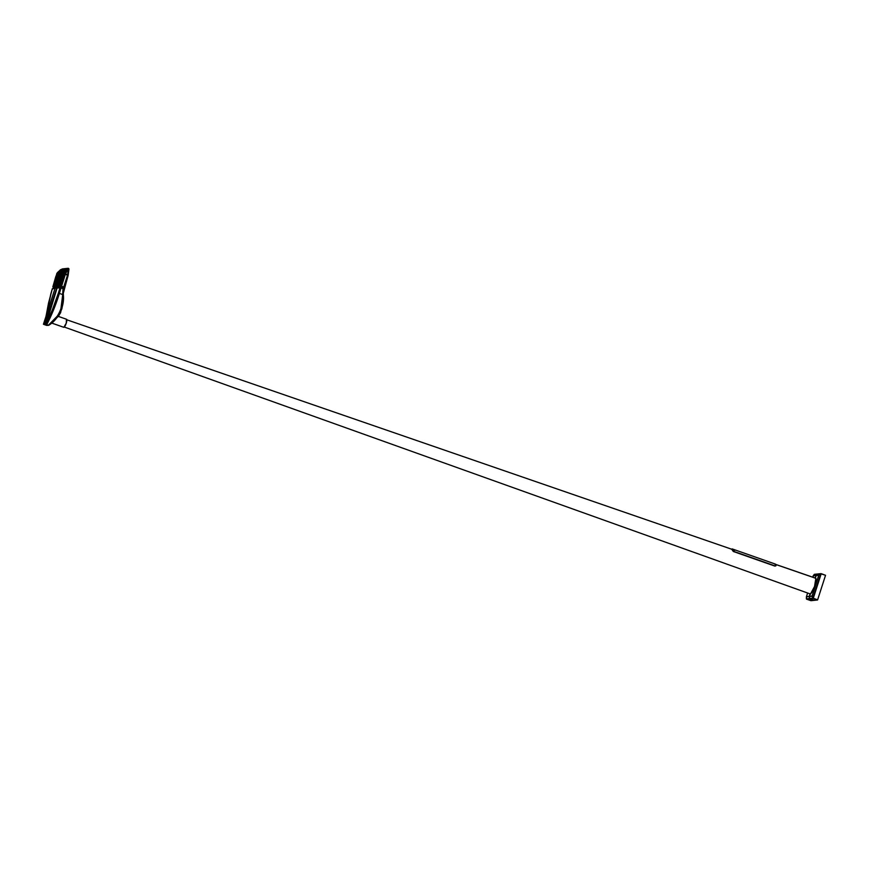 <?xml version="1.0" encoding="UTF-8"?>
<svg xmlns="http://www.w3.org/2000/svg" width="869" height="869" viewBox="0 0 869 869"><rect width="100%" height="100%" fill="white"/><g stroke="black" fill="none" stroke-linecap="round" stroke-linejoin="round"><path stroke-width="1.3" d="M775.767 564.481L815.861 578.319L814.525 586.521L809.245 596.34L809.973 594.092L809.245 596.34L812.048 596.015L818.739 575.267L815.958 575.55L815.241 577.798L815.958 575.55L818.739 575.3L812.048 596.015L809.235 596.438L809.626 598.502L809.235 596.547L812.059 596.253L813.178 598.459L817.533 599.99L814.242 600.338L817.566 599.892L812.993 598.1M64.306 327.048L810.321 593.972M732.056 549.186A8.353 1.934 109.4 0 1 732.6 550.631L733.534 551.565L775.018 565.893L775.974 565.61A8.657 2.01 -70.6 0 0 775.398 564.1L732.154 548.904A8.657 2.01 109.4 0 1 732.719 550.414L733.534 551.565L775.018 565.893L733.653 551.348L732.382 549.067L731.318 549.175M731.655 549.208L733.534 551.565L774.898 566.099L775.898 565.806M775.952 565.719L775.626 564.263L774.79 564.22M773.66 563.449L774.279 563.688L773.66 563.449M63.665 327.244A4.247 0.988 -70.6 0 0 63.752 327.309A4.247 0.988 -70.6 0 0 63.861 327.32L51.445 322.953L63.861 327.32L66.24 323.181L66.457 319.271A4.247 0.988 -70.6 0 1 66.576 319.281L58.027 316.283M63.676 327.265L63.861 327.32A4.247 0.988 -70.6 0 0 66.174 323.398A4.247 0.988 -70.6 0 0 66.576 319.281M59.657 286.607L59.407 286.064L60.83 286.488L60.558 285.944L62.372 286.987L59.407 286.064L62.394 276.223A0.869 0.847 -96 0 1 62.427 276.146A0.869 0.847 84 0 0 62.405 276.212L63.556 276.092A0.869 0.847 -96 0 1 63.578 276.027A0.869 0.847 84 0 0 63.556 276.092L64.578 276.342L63.556 276.092L60.558 285.944L63.556 276.092L62.405 276.212L59.407 286.064L61.58 286.194L64.578 276.342L62.427 276.146L67.576 268.402L64.469 270.607L61.873 276.201C62.677 272.714 64.458 270.118 67.228 268.423L62.427 276.146L63.578 276.027L64.328 274.083L63.578 276.027L64.578 276.342L65.338 274.387L67.51 275.158L62.992 289.214L62.72 294.591L59.385 293.418L62.72 294.591L60.7 310.472L58.429 315.002L48.436 325.202L46.752 324.604L55.008 306.018L61.026 288.019L63.089 287.835L62.905 286.727L61.58 286.194L65.338 274.387L64.328 274.083L65.827 270.346L67.825 268.358A0.869 0.847 -96 0 1 68.369 268.358L68.966 269.042M52.585 321.845L53.378 321.106M54.541 319.977L55.312 319.216M60.265 313.318L60.743 312.308M61.775 309.158L62.231 306.811M62.503 304.758L62.622 303.65M62.829 301.413L63.111 298.599M63.274 296.905L63.307 296.329M43.743 324.387L48.11 325.202L44.916 324.083L56.746 288.019L55.116 288.182L43.483 324.224L45.72 317.63L47.045 317.489L44.916 324.083L48.512 325.343L43.515 324.311L47.035 325.408M59.385 293.418L58.353 293.179L60.004 287.769L57.082 288.073L46.318 323.442L52.303 310.037L58.353 293.179C54.823 304.324 50.804 314.415 46.318 323.442L57.082 288.073L45.025 324.072L46.622 324.572L46.318 323.442L46.752 324.604C51.629 315.284 55.833 304.889 59.385 293.418L61.026 288.019L60.004 287.769L58.353 293.179L59.385 293.418M57.712 286.64L59.983 287.422L57.756 286.64L60.884 276.364A0.869 0.847 -96 0 1 60.906 276.309A0.869 0.847 84 0 0 60.841 276.364L57.712 286.64M66.011 268.63L63.046 271.324L60.863 276.309A0.869 0.847 84 0 0 60.884 276.364L60.841 276.364A0.869 0.847 84 0 1 60.863 276.309L60.906 276.309C61.699 272.909 63.426 270.346 66.055 268.608L63.426 270.813L60.863 276.309C61.656 272.92 63.383 270.346 66.011 268.608L66.011 268.608M66.001 268.793L63.535 271.269L61.351 276.255A0.869 0.847 84 0 0 61.33 276.309L58.201 286.585L60.428 287.367L58.201 286.585L60.472 287.367L58.245 286.585L61.373 276.309A0.869 0.847 -96 0 1 61.395 276.255A0.869 0.847 84 0 0 61.373 276.309L61.33 276.309A0.869 0.847 84 0 1 61.351 276.255L61.395 276.255C62.188 272.866 63.904 270.292 66.544 268.554L63.904 270.77L61.351 276.255C62.144 272.866 63.861 270.302 66.5 268.554L66.001 268.793M66.489 268.749L64.024 271.215L61.829 276.212A0.869 0.847 84 0 0 61.818 276.266L58.69 286.542L60.96 287.313L58.734 286.531L61.862 276.255A0.869 0.847 -96 0 1 61.873 276.201A0.869 0.847 84 0 0 61.862 276.255L61.818 276.266A0.869 0.847 84 0 1 61.829 276.212L61.829 276.212C62.633 272.812 64.349 270.248 66.989 268.51L66.489 268.749M58.896 276.57L55.638 286.781L58.94 276.559A0.869 0.847 -96 0 1 58.962 276.505C59.755 273.116 61.482 270.552 64.11 268.803C61.427 270.552 59.711 273.116 58.918 276.516L58.918 276.516A0.869 0.847 84 0 0 58.896 276.57L55.594 286.781L57.995 287.628L55.594 286.781L58.038 287.617L55.638 286.781L58.94 276.559A0.869 0.847 84 0 1 58.962 276.505L58.918 276.516A0.869 0.847 84 0 0 58.896 276.57M59.385 276.516L56.083 286.737L59.429 276.516A0.869 0.847 -96 0 1 59.44 276.461L59.44 276.461C60.243 273.062 61.96 270.498 64.599 268.76C61.916 270.498 60.2 273.072 59.396 276.461L59.396 276.461A0.869 0.847 84 0 0 59.385 276.516L56.083 286.737L58.484 287.574L56.083 286.737L58.527 287.574L56.127 286.727L59.429 276.516A0.869 0.847 84 0 1 59.44 276.461A0.869 0.847 84 0 0 59.385 276.516M57.05 286.629L60.395 276.407L57.05 286.629L59.559 287.291L57.05 286.629L59.45 287.476L57.104 286.629L60.395 276.407A0.869 0.847 -96 0 1 60.417 276.353L60.417 276.353C61.221 272.964 62.937 270.4 65.577 268.651L65.533 268.662C62.894 270.4 61.178 272.964 60.374 276.364A0.869 0.847 84 0 0 60.352 276.418L60.395 276.407A0.869 0.847 84 0 1 60.417 276.353L60.374 276.364A0.869 0.847 84 0 0 60.352 276.418L57.05 286.629M62.622 268.901A0.869 0.847 84 0 0 62.242 268.945L67.825 268.358L60.439 269.77L57.919 272.323L55.757 276.842L56.909 276.722L61.102 269.531L62.807 268.89C60.037 270.585 58.256 273.181 57.452 276.668L57.495 276.668C58.299 273.268 60.015 270.704 62.655 268.966L63.1 268.912C60.461 270.661 58.744 273.224 57.941 276.614L57.984 276.614C58.788 273.214 60.504 270.65 63.144 268.912L63.578 268.869C60.949 270.607 59.233 273.17 58.429 276.57L58.473 276.559C59.277 273.17 60.993 270.596 63.622 268.858L65.045 268.717C62.405 270.455 60.689 273.018 59.885 276.418L59.928 276.407C60.732 273.018 62.449 270.444 65.088 268.706L62.611 271.367L60.417 276.353L62.568 271.367L65.088 268.706L62.405 270.922L59.885 276.418A0.869 0.847 84 0 0 59.863 276.472L59.907 276.461A0.869 0.847 -96 0 1 59.928 276.407A0.869 0.847 84 0 0 59.863 276.472L56.572 286.683L59.907 276.461L56.572 286.683L59.005 287.52L56.572 286.683L59.005 287.52L56.615 286.672L59.907 276.461A0.869 0.847 84 0 1 59.928 276.407L62.449 270.922L65.045 268.717L64.11 268.803L61.59 271.476L59.396 276.461L61.634 271.465L64.11 268.803L61.427 271.03L59.125 275.973L61.145 271.519L63.622 268.858L60.949 271.074L58.429 276.57A0.869 0.847 84 0 0 58.408 276.624L58.451 276.614A0.869 0.847 -96 0 1 58.473 276.559L58.429 276.57A0.869 0.847 84 0 0 58.408 276.624L55.453 286.955L57.55 287.672L55.453 286.955L57.55 287.672L55.453 286.955L58.451 276.614A0.869 0.847 84 0 1 58.473 276.559L60.667 271.573L63.144 268.912L60.461 271.128L57.941 276.614A0.869 0.847 84 0 0 57.919 276.668L57.962 276.668A0.869 0.847 -96 0 1 57.984 276.614L57.941 276.614A0.869 0.847 84 0 0 57.919 276.668L54.964 287.009L57.104 287.726L55.105 288.226M57.495 276.668L57.452 276.668A0.869 0.847 84 0 0 57.43 276.722L57.484 276.722A0.869 0.847 -96 0 1 57.495 276.668A0.869 0.847 84 0 0 57.484 276.722L54.519 287.052L56.528 287.78L54.475 287.052L56.528 287.78L54.475 287.052L57.43 276.722A0.869 0.847 84 0 1 57.452 276.668L57.995 275.256L57.495 276.668M68.162 275.234L67.51 275.158L62.687 293.374L63.318 293.32C64.578 282.729 66.663 281.882 68.119 275.451L67.51 275.158L68.119 275.451L63.307 293.277L68.162 275.234L68.944 269.314A0.869 0.75 162.9 0 0 68.445 268.456L67.652 274.691L65.479 273.931L68.445 268.456L67.652 274.691L65.338 274.387L68.13 275.354M43.613 324.343L55.095 288.204L60.363 287.476L62.025 288.378L60.363 287.476L57.408 287.78M63.328 293.32L62.687 293.374L62.72 294.591L63.339 294.624L63.307 293.364L63.372 294.613C63.448 303.846 61.08 315.241 56.648 317.772L48.957 325.202M68.303 268.38L68.39 268.358A0.869 0.847 84 0 0 67.825 268.358L68.303 268.38M56.311 277.2L55.725 276.929L56.876 276.809L54.041 286.716L52.868 286.857L55.725 276.929L56.876 276.809L54.041 286.716L52.89 286.835L56.496 274.897L62.242 268.945A0.869 0.847 -96 0 1 62.427 268.901L68.021 268.315L68.933 268.934L68.119 275.451M68.445 268.456A0.869 0.76 -114.6 0 0 67.825 268.358L64.415 273.844L65.479 273.931L68.445 268.456M65.479 273.931L64.328 274.083L65.479 273.931M62.242 268.945L62.286 268.934C58.321 271.356 56.431 273.257 56.594 274.626L55.725 276.874M63.187 294.602L62.72 294.591C63.231 307.713 58.473 317.913 48.436 325.202L48.783 325.245M49.37 324.887C58.136 319.249 64.719 306.8 63.339 294.624L62.72 294.591M47.208 325.408L48.534 325.267M61.341 287.183L62.633 287.541L61.58 287.802L62.579 287.704L62.025 288.378A0.869 0.847 84 0 0 63.089 287.835L61.058 287.617M57.528 287.791L55.008 286.998L57.962 276.668L54.964 287.009L57.962 276.668A0.869 0.847 84 0 1 57.984 276.614L60.178 271.617L63.1 268.912L60.374 270.704L57.995 275.256L59.396 272.106L62.47 268.923L61.102 269.531L56.909 276.722L55.757 276.842A0.869 0.847 84 0 0 55.725 276.929M54.508 286.966L55.583 287.693L54.606 288.16L53.15 287.378L55.583 287.693L53.161 287.367L54.541 286.824M45.851 317.326L48.501 303.183L52.368 288.671L55.029 288.389L52.444 288.758M46.709 325.419L43.515 324.311M45.72 317.63L47.045 317.489L44.916 324.083L48.11 325.202L43.591 324.213L45.72 317.63M44.927 323.92L43.689 324.05L45.709 317.782L46.948 317.652L44.96 323.931L46.948 317.652L45.709 317.782L43.689 324.05L44.927 323.92M45.992 316.381L50.891 294.2M55.714 288.041L52.336 288.682L50.782 294.124L52.368 288.671L52.944 288.953M52.89 286.835L53.476 287.118L52.89 286.835M54.573 288.389L52.857 286.846L55.725 276.853M62.611 286.564L61.341 286.618L62.611 286.564L63.144 287.672A0.869 0.847 84 0 0 62.611 286.564M67.467 268.456L62.394 276.223L59.396 286.075L62.372 286.987L62.633 287.541L61.319 287.281M813.254 598.328L817.61 599.86L825.539 575.3L821.194 573.768L813.254 598.328L821.194 573.768L825.539 575.3L817.61 599.86L813.145 598.328L812.026 596.047L818.891 575.159L820.77 573.812L812.928 598.068L812.102 596.167L818.891 575.159L820.77 573.812L812.928 598.068L817.61 599.86L812.884 598.154L806.367 598.839L806.421 596.84L812.059 596.253L812.884 598.154L806.367 598.839L810.951 600.685L814.242 600.338L810.951 600.685L806.595 599.154L813.178 598.459L809.886 598.806L810.603 599.056L809.658 598.6L809.235 596.547L809.886 598.806L806.497 599.099L806.421 596.84L809.235 596.547L809.973 594.092L809.343 593.56M815.502 577.842A8.603 1.999 -70.6 0 0 815.328 577.831L815.872 578.33M814.85 578.037L815.535 577.852M820.814 573.79L825.517 575.267L820.77 573.725L818.891 575.082L816.078 575.376L815.241 577.798A8.603 1.999 109.4 0 1 815.459 577.831A8.603 1.999 109.4 0 1 814.644 586.162A8.603 1.999 109.4 0 1 809.973 594.092A8.603 1.999 109.4 0 1 809.756 594.07L809.43 593.592M811.548 599.393L814.242 600.338L811.548 599.393M817.588 599.86L813.232 598.317L817.588 599.86M814.764 578.004L817.512 574.072L816.078 575.376L817.512 574.072L820.77 573.725L818.891 575.082L816.078 575.376L817.696 573.974L821.096 573.627L825.517 575.267L821.086 573.725M813.188 575.843L812.743 577.19L813.21 575.756L815.958 575.55L813.188 575.843L814.264 574.409L817.512 574.072L814.329 574.355L812.732 577.179M807.616 593.006L806.421 596.775L809.245 596.34L806.443 596.677L807.627 593.006L806.454 596.634M816.078 575.376L813.254 575.669L816.078 575.376M810.799 599.36L811.613 599.328L810.94 599.165M810.614 598.969L811.613 599.262L810.592 598.991M775.735 564.415L815.839 578.254M66.837 319.803L732.339 549.447M732.61 549.534L734.816 550.294M63.752 327.309L51.423 322.975M55.095 288.204L43.45 324.246M45.927 316.588L50.782 294.124M61.438 286.857L59.668 286.607M814.449 574.311L821.02 573.627"/></g></svg>
